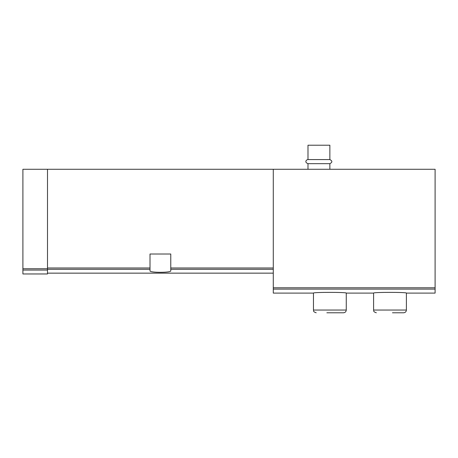 <?xml version="1.0" encoding="UTF-8"?>
<svg xmlns="http://www.w3.org/2000/svg" width="458" height="458" viewBox="0 0 458 458"><rect width="100%" height="100%" fill="white"/><g stroke="black" fill="none" stroke-linecap="round" stroke-linejoin="round"><path stroke-width="0.69" d="M47.5 169.277L47.5 268.76L22.9 268.76L22.9 169.277L435.1 169.277L435.1 293.097L406.401 293.097L406.401 310.043C406.235 311.709 405.324 312.619 403.664 312.78L392.46 312.78M273.283 169.277L273.283 293.097L313.461 293.097C312.453 292.135 347.25 292.13 346.265 293.097L346.265 310.043C346.099 311.709 345.189 312.619 343.529 312.78L326.857 312.78M346.265 293.097L373.596 293.097C372.589 292.135 407.385 292.13 406.401 293.097M150.006 269.293L150.006 254.013L170.777 254.013L170.777 270.798C171.475 272.813 149.319 272.819 150.006 270.798L150.006 269.293L47.5 269.293M47.5 268.76L47.5 273.964L22.9 273.964L22.9 268.76M307.994 159.573L329.863 159.573L329.863 145.22L307.994 145.22L307.994 159.573C306.568 159.527 303.975 162.143 307.994 163.672L307.994 169.277M329.863 159.573C332.508 160.935 332.508 162.304 329.863 163.672L307.994 163.672M329.863 163.672L329.863 169.277M335.33 312.78L343.529 312.78M395.466 312.78L403.664 312.78M273.283 289.113L435.1 289.113M150.006 267.982L47.5 267.982M273.283 267.982L170.777 267.982M273.283 269.293L170.777 269.293M47.5 270.071L22.9 270.071M273.283 287.784L435.1 287.784M346.265 310.043L313.461 310.043C313.988 310.856 312.459 311.48 316.197 312.78M406.401 310.043L373.596 310.043C374.123 310.856 372.594 311.48 376.333 312.78M273.283 273.145L47.5 273.145M313.461 293.097L313.461 310.043M373.596 293.097L373.596 310.043"/></g></svg>
